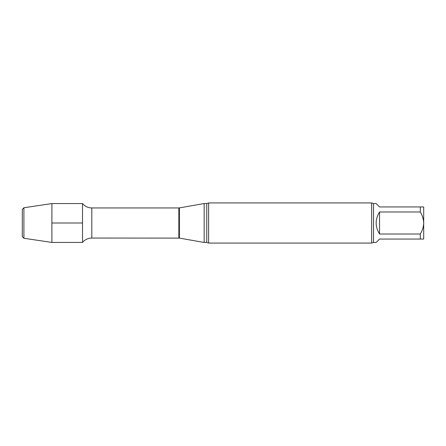 <?xml version="1.0" encoding="UTF-8"?>
<svg xmlns="http://www.w3.org/2000/svg" width="446" height="446" viewBox="0 0 446 446"><rect width="100%" height="100%" fill="white"/><g stroke="black" fill="none" stroke-linecap="round" stroke-linejoin="round"><path stroke-width="0.67" d="M420.288 206.944L423.7 206.944L423.7 223C423.522 219.058 422.384 215.39 420.288 211.989L420.288 206.944L379.546 206.944L376.134 203.532L373.525 203.532L371.652 202.93L208.622 202.93L208.622 243.07L206.754 242.468L206.754 203.532L204.168 203.532L204.168 242.468L179.404 238.103L179.404 207.897L204.168 203.532M420.288 234.011C422.384 230.604 423.522 226.936 423.7 223L423.7 239.056L420.288 239.056L420.288 234.011L379.546 234.011L379.546 211.989C375.036 219.332 375.036 226.668 379.546 234.011M420.288 239.056L379.546 239.056L376.134 242.468L373.525 242.468L373.525 203.532M420.288 211.989L379.546 211.989M179.404 238.103L91.804 238.053C88.052 238.131 84.952 239.591 82.51 242.434L82.51 203.566L51.892 203.566L51.892 242.434L23.906 238.253L23.906 207.747L51.892 203.566M373.525 242.468L371.652 243.07L371.652 202.93M371.652 243.07L208.622 243.07M51.892 242.434L82.51 242.434L82.51 203.566C84.952 206.409 88.052 207.869 91.804 207.947L91.804 238.053M23.906 238.253L22.3 236.648L22.3 209.352L23.906 207.747M51.892 223L82.51 223M178.846 238.053L178.846 207.947L91.804 207.947M206.754 242.468L204.168 242.468M206.754 203.532L208.622 202.93M179.404 207.897L178.846 207.947"/></g></svg>
